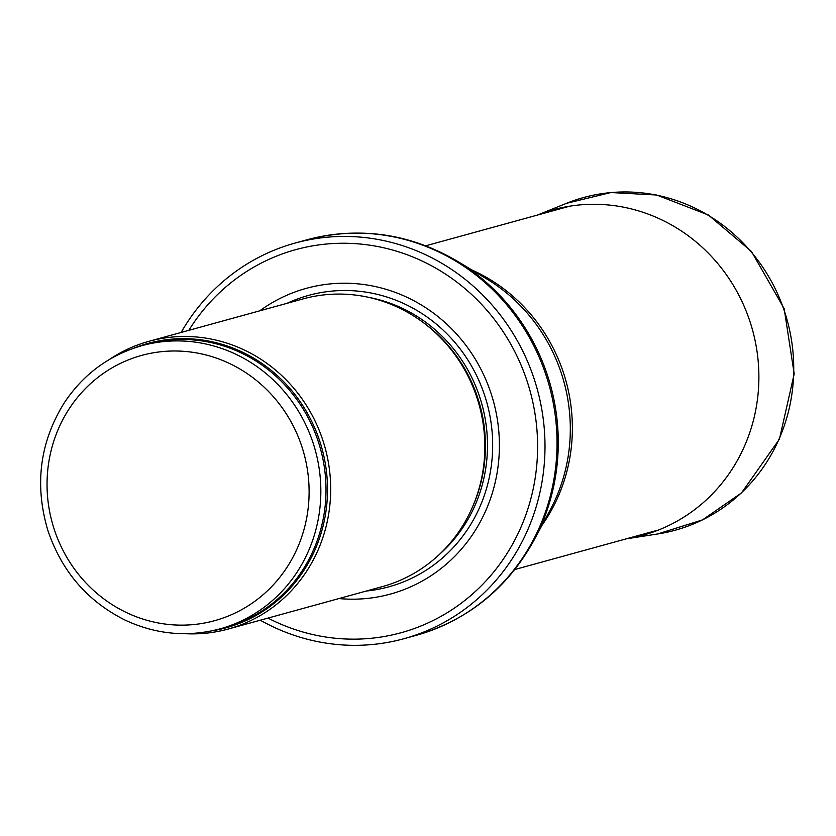 <?xml version="1.0" encoding="UTF-8"?>
<svg xmlns="http://www.w3.org/2000/svg" width="836" height="836" viewBox="0 0 836 836"><rect width="100%" height="100%" fill="white"/><g stroke="black" fill="none" stroke-linecap="round" stroke-linejoin="round"><path stroke-width="1.25" d="M185.101 633.688A149.226 141.587 -105.4 0 0 228.134 629.059A149.226 141.587 -105.4 0 0 325.267 448.378A149.226 141.587 -105.4 0 0 148.954 341.307A149.226 141.587 -105.4 0 0 109.61 359.344M228.134 629.059L382.292 586.632A149.226 141.587 -105.4 0 0 476.133 497.765A149.226 141.587 -105.4 0 0 479.425 405.951A149.226 141.587 -105.4 0 0 429.202 327.242A149.226 141.587 -105.4 0 0 303.113 298.891L148.954 341.307M338.956 598.566A158.547 150.438 -105.4 0 0 493.648 402.095A158.547 150.438 -105.4 0 0 259.777 310.814M260.309 620.207A205.175 194.694 -105.4 0 0 403.987 638.704A205.175 194.694 -105.4 0 0 537.548 390.266A205.175 194.694 -105.4 0 0 295.118 243.057A205.175 194.694 -105.4 0 0 181.13 332.456M315.506 451.043A146.885 139.382 -105.4 0 0 141.942 345.655C109.286 355.049 83.36 374.152 64.163 402.983C39.867 442.234 34.391 484.566 47.736 530.003C61.571 571.291 87.477 601.387 125.463 620.281C156.227 634.514 187.703 637.387 219.889 628.912A146.885 139.382 -105.4 0 0 315.506 451.043M304.116 454.126A137.564 130.531 74.6 0 1 146.091 620.051A137.564 130.531 74.6 0 1 84.018 390.015A137.564 130.531 74.6 0 1 304.116 454.126M219.889 628.912L225.062 627.481A146.885 139.382 -105.4 0 0 320.679 449.622A146.885 139.382 -105.4 0 0 147.126 344.233L141.942 345.655M211.665 630.898A147.449 139.915 -105.4 0 0 322.163 449.214A147.449 139.915 -105.4 0 0 133.864 348.163M476.133 497.765L476.666 496.27A147.021 139.497 -105.4 0 0 479.916 405.805A147.021 139.497 -105.4 0 0 430.435 328.255L429.202 327.242M472.789 506.323A146.885 139.382 -105.4 0 0 480.094 405.763A146.885 139.382 -105.4 0 0 421.961 321.599M439.778 554.069A146.885 139.382 -105.4 0 0 482.163 405.188A146.885 139.382 -105.4 0 0 369.167 297.459M366.325 591.031A151.138 143.416 -105.4 0 0 487.179 403.83A151.138 143.416 -105.4 0 0 287.145 303.28M268.001 618.086A198.654 188.497 -105.4 0 0 470.94 595.41A198.654 188.497 -105.4 0 0 530.4 392.199A198.654 188.497 -105.4 0 0 375.782 246.171A198.654 188.497 -105.4 0 0 188.821 330.335M403.987 638.704L416.025 635.391A205.175 194.694 -105.4 0 0 549.576 386.953A205.175 194.694 -105.4 0 0 307.146 239.744L295.118 243.057M457.48 261.292L486.939 279.088A169.112 160.47 -105.4 0 1 564.175 382.742A169.112 160.47 -105.4 0 1 550.37 509.615L534.162 539.962A204.433 193.983 -105.4 0 0 550.851 386.598A204.433 193.983 -105.4 0 0 457.48 261.292C409.776 233.39 359.658 226.211 307.146 239.744M542.052 525.196A167.869 159.289 -105.4 0 0 566.285 382.156A167.869 159.289 -105.4 0 0 471.817 269.944M657.483 534.005A172.54 163.72 -105.4 0 0 787.23 320.439A172.54 163.72 -105.4 0 0 566.495 203.326L610.886 192.541L656.709 195.018L708.447 215.04L751.449 251.448L784.158 308.599L794.2 373.838L779.434 439.151L741.511 492.906L702.512 519.898L657.483 534.005L625.913 538.886M626.446 538.802A168.799 160.178 -105.4 0 0 752.525 329.99A168.799 160.178 -105.4 0 0 537.37 215.082M534.162 539.962C507.442 588.345 468.066 620.155 416.025 635.391M514.861 569.504L656.887 530.421M425.775 245.794L567.811 206.711M536.869 215.291L566.495 203.326"/></g></svg>
